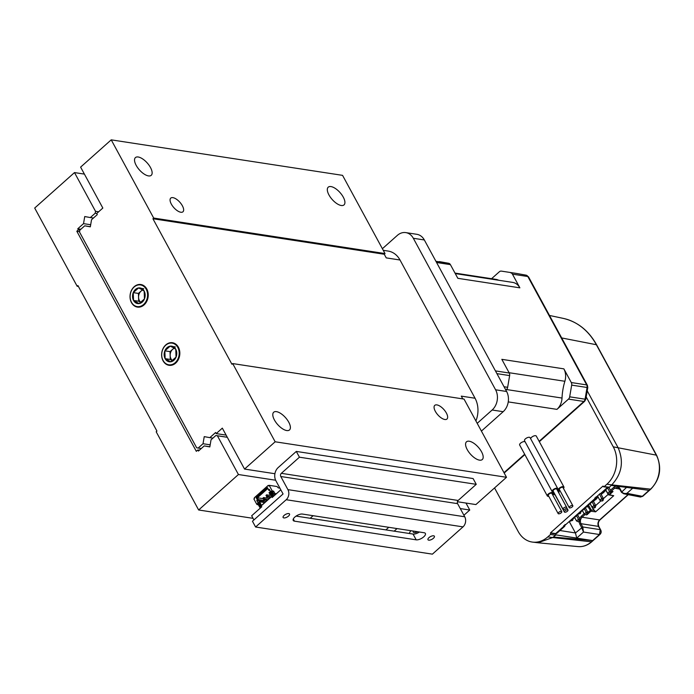 <?xml version="1.0" encoding="UTF-8"?>
<svg xmlns="http://www.w3.org/2000/svg" width="694" height="694" viewBox="0 0 694 694"><rect width="100%" height="100%" fill="white"/><g stroke="black" fill="none" stroke-linecap="round" stroke-linejoin="round"><path stroke-width="1.04" d="M494.544 487.943L518.218 531.543A26.832 21.254 -81.3 0 0 532.61 542.109L538.006 542.769L552.65 537.538L591.427 541.814A1.744 0.763 48.3 0 0 591.791 541.719C587.61 545.363 583.029 546.993 578.041 546.594A24.394 19.328 -81.3 0 0 591.427 541.814L599.538 534.58L600.31 529.722A1.744 0.737 -28.5 0 1 600.327 529.722A1.744 0.737 -28.5 0 1 600.692 529.93L598.887 526.607C597.881 523.866 598.263 521.619 600.032 519.849A1.744 0.763 48.3 0 1 599.625 519.936L628.027 494.605M548.763 496.288A3.166 1.336 -28.5 0 1 547.306 495.924A3.166 1.336 -28.5 0 1 548.173 494.128A3.166 1.336 -28.5 0 1 552.858 492.905A3.166 1.336 -28.5 0 1 552.372 494.328M552.858 492.905L525.211 441.983A3.166 1.336 151.5 0 0 520.526 443.197A3.166 1.336 151.5 0 0 519.65 445.001L547.306 495.924M557.742 490.944A3.166 1.336 -28.5 0 1 559.078 491.326A3.166 1.336 -28.5 0 1 558.67 492.653M559.832 490.372A3.166 1.336 -28.5 0 1 558.375 490.016A3.166 1.336 -28.5 0 1 559.251 488.212A3.166 1.336 -28.5 0 1 563.936 486.997A3.166 1.336 -28.5 0 1 563.45 488.411M563.936 486.997L536.28 436.066A3.166 1.336 151.5 0 0 531.595 437.281A3.166 1.336 151.5 0 0 530.658 438.729M553.621 491.959A3.166 1.336 -28.5 0 1 552.164 491.595A3.166 1.336 -28.5 0 1 553.031 489.791A3.166 1.336 -28.5 0 1 557.716 488.576A3.166 1.336 -28.5 0 1 557.23 489.999M557.716 488.576L530.069 437.645A3.166 1.336 151.5 0 0 525.384 438.868A3.166 1.336 151.5 0 0 524.508 440.664L552.164 491.595M558.722 512.415A2.056 0.868 -28.5 0 1 561.767 511.625A2.056 0.868 -28.5 0 1 561.194 512.797A2.056 0.868 -28.5 0 1 558.149 513.586A2.056 0.868 -28.5 0 1 558.722 512.415M558.149 513.586L548.277 495.395A2.056 0.868 -28.5 0 1 548.841 494.223A2.056 0.868 -28.5 0 1 551.886 493.434L561.767 511.625M564.933 510.836A2.056 0.868 -28.5 0 1 567.978 510.038A2.056 0.868 -28.5 0 1 567.414 511.209A2.056 0.868 -28.5 0 1 564.369 512.007A2.056 0.868 -28.5 0 1 564.933 510.836M569.791 506.499A2.056 0.868 -28.5 0 1 572.836 505.709A2.056 0.868 -28.5 0 1 572.272 506.88A2.056 0.868 -28.5 0 1 569.227 507.67A2.056 0.868 -28.5 0 1 569.791 506.499M569.227 507.67L559.347 489.487A2.056 0.868 -28.5 0 1 559.919 488.316A2.056 0.868 -28.5 0 1 562.964 487.526L572.836 505.709M563.58 508.086A2.056 0.868 -28.5 0 1 566.625 507.297A2.056 0.868 -28.5 0 1 566.052 508.468A2.056 0.868 -28.5 0 1 563.008 509.257A2.056 0.868 -28.5 0 1 563.58 508.086M563.008 509.257L553.135 491.066A2.056 0.868 -28.5 0 1 553.699 489.895A2.056 0.868 -28.5 0 1 556.744 489.105L566.625 507.297M150.494 167.549A11.876 5.231 48.3 0 0 135.434 157.59A11.876 5.231 48.3 0 0 136.171 165.354A11.876 5.231 48.3 0 0 151.231 175.313A11.876 5.231 48.3 0 0 150.494 167.549M343.278 197.139A11.876 5.231 48.3 0 0 328.219 187.18A11.876 5.231 48.3 0 0 328.956 194.945A11.876 5.231 48.3 0 0 344.016 204.904A11.876 5.231 48.3 0 0 343.278 197.139M182.383 205.788A9.161 4.034 48.3 0 0 170.759 198.102A9.161 4.034 48.3 0 0 171.331 204.097A9.161 4.034 48.3 0 0 182.956 211.783A9.161 4.034 48.3 0 0 182.383 205.788M481.541 451.785A11.876 5.231 48.3 0 0 466.481 441.826A11.876 5.231 48.3 0 0 467.218 449.591A11.876 5.231 48.3 0 0 482.278 459.549A11.876 5.231 48.3 0 0 481.541 451.785M288.756 422.195A11.876 5.231 48.3 0 0 273.696 412.236A11.876 5.231 48.3 0 0 274.434 420A11.876 5.231 48.3 0 0 289.493 429.959A11.876 5.231 48.3 0 0 288.756 422.195M446.381 413.043A9.161 4.034 48.3 0 0 434.765 405.357A9.161 4.034 48.3 0 0 435.338 411.351A9.161 4.034 48.3 0 0 446.953 419.037A9.161 4.034 48.3 0 0 446.381 413.043M146.2 289.224A10.957 8.684 -81.3 0 0 134.115 287.038A10.957 8.684 -81.3 0 0 131.504 302.315A10.957 8.684 -81.3 0 0 143.589 304.501A10.957 8.684 -81.3 0 0 146.2 289.224M131.478 302.627A11.416 9.048 98.7 0 1 134.185 286.717A11.416 9.048 98.7 0 1 146.781 288.99A11.416 9.048 98.7 0 1 144.066 304.909A11.416 9.048 98.7 0 1 131.478 302.627M141.776 288.548A7.912 6.263 -81.3 0 0 138.583 287.941A7.912 6.263 -81.3 0 0 133.257 292.625A7.912 6.263 -81.3 0 0 133.526 300.45A7.912 6.263 -81.3 0 0 139.121 303.599A7.912 6.263 -81.3 0 0 144.447 298.914A7.912 6.263 -81.3 0 0 144.178 291.09A7.912 6.263 -81.3 0 0 141.776 288.548M142.018 289.615L138.583 287.941L133.257 292.625L133.526 300.45L139.121 303.599L144.447 298.914L144.178 291.09L142.018 289.615M177.803 347.425A10.957 8.684 -81.3 0 0 165.71 345.239A10.957 8.684 -81.3 0 0 163.107 360.524A10.957 8.684 -81.3 0 0 175.192 362.702A10.957 8.684 -81.3 0 0 177.803 347.425M163.081 360.837A11.416 9.048 98.7 0 1 165.788 344.918A11.416 9.048 98.7 0 1 178.384 347.2A11.416 9.048 98.7 0 1 175.669 363.109A11.416 9.048 98.7 0 1 163.081 360.837M173.379 346.757A7.912 6.263 -81.3 0 0 170.186 346.15A7.912 6.263 -81.3 0 0 164.86 350.826A7.912 6.263 -81.3 0 0 165.129 358.651A7.912 6.263 -81.3 0 0 170.724 361.8A7.912 6.263 -81.3 0 0 176.05 357.115A7.912 6.263 -81.3 0 0 175.782 349.29A7.912 6.263 -81.3 0 0 173.379 346.757M173.621 347.815L170.186 346.15L164.86 350.826L165.129 358.651L170.724 361.8L176.05 357.115L175.782 349.29L173.621 347.815M424.338 239.968L413.329 238.276A14.496 11.486 -81.3 0 0 405.808 232.611L416.825 234.303A14.496 11.486 98.7 0 1 424.338 239.968L506.611 391.485A14.496 11.486 98.7 0 1 503.159 411.698L481.41 431.087M174.359 348.258A6.853 5.431 -81.3 0 0 172.685 349.282A6.853 5.431 -81.3 0 0 170.16 355.536A6.853 5.431 -81.3 0 0 172.563 360.672M174.064 348.076L170.021 351.624L170.29 359.449L172.52 360.698M175.348 346.939L170.186 346.15M170.021 351.624L164.86 350.826M170.29 359.449L165.129 358.651M142.756 290.049A6.853 5.431 -81.3 0 0 141.082 291.072A6.853 5.431 -81.3 0 0 138.557 297.327A6.853 5.431 -81.3 0 0 140.96 302.471M142.461 289.866L138.418 293.415L138.687 301.239L140.925 302.497M143.745 288.739L138.583 287.941M138.418 293.415L133.257 292.625M138.687 301.239L133.526 300.45M405.808 232.611A14.496 11.486 -81.3 0 0 397.341 235.387L382.385 248.712M413.329 238.276L495.594 389.794L506.611 391.485M503.159 411.698L492.141 410.007A14.496 11.486 -81.3 0 0 495.594 389.794M492.141 410.007L477.194 423.331M212.945 438.122L209.84 437.645L215.617 432.501L216.207 433.594L222.332 428.137L244.548 469.066L274.911 473.724M226.114 435.112L216.207 433.594M475.902 420.954A22.833 18.087 -81.3 0 0 475.06 398.243L400.004 259.998A22.833 18.087 -81.3 0 0 388.163 251.072L383.262 250.317M232.69 363.569L275.154 441.783L506.499 477.29L464.034 399.085L232.69 363.569L231.926 364.255L152.923 218.74L153.686 218.055L111.222 139.85L342.558 175.356L385.023 253.57L384.259 254.247L386.237 257.89L400.004 259.998M475.06 398.243L461.293 396.127L462.794 398.894M384.259 254.247L152.923 218.74M385.023 253.57L153.686 218.055M111.222 139.85L80.608 167.124L102.833 208.053L96.709 213.509L97.299 214.593L91.53 219.738L90.324 226.834L84.711 225.819L79.853 230.148L79.532 232.056L196.662 447.777L198.172 448.055L203.021 443.726L204.236 436.63L209.84 437.645M90.35 226.686L84.711 225.819M457.407 501.736L475.893 504.573L506.499 477.29M275.154 441.783L244.548 469.066M201.269 448.524L198.172 448.055M210.178 444.819L203.021 443.726M436.578 262.506L450.406 264.631L457.84 278.32L519.875 287.837L512.441 274.147L527.83 276.516L586.682 384.91L571.292 382.541L563.866 368.861L501.831 359.336L509.257 373.025L495.429 370.9M516.891 273.497A3.479 2.125 100.2 0 0 516.856 273.497A3.479 2.125 100.2 0 0 516.822 273.488L501.432 271.128A3.479 2.759 98.7 0 0 501.372 271.12A3.479 2.759 98.7 0 0 499.342 271.788L491.578 278.702M508.242 401.895L556.952 409.373L568.473 399.111L583.862 401.47L539.143 441.323M564.369 512.007L554.489 493.816A2.056 0.868 -28.5 0 1 554.454 493.503M554.974 494.709A3.166 1.336 -28.5 0 1 553.517 494.345A3.166 1.336 -28.5 0 1 554.09 492.827M556.952 409.373A13.923 11.026 -81.3 0 0 562.019 398.052A53.932 42.733 98.7 0 1 564.881 381.275A13.923 11.026 -81.3 0 0 563.866 368.861M505.501 389.438L506.438 389.586A3.479 2.759 -81.3 0 0 507.644 387.304L509.639 375.593A3.479 2.759 -81.3 0 0 509.257 373.025M450.406 264.631A3.479 2.759 -81.3 0 0 448.662 263.278L439.397 261.603A3.479 2.759 -81.3 0 0 439.337 261.595A3.479 2.759 -81.3 0 0 439.276 261.586M498.882 280.281A53.932 42.733 98.7 0 1 497.867 279.899A13.923 11.026 -81.3 0 0 495.958 279.378L455.004 273.089M569.679 396.821L571.674 385.118L587.063 387.478A3.479 2.759 -81.3 0 0 586.682 384.91A3.479 1.466 -28.5 0 1 587.41 385.326L587.783 387.573L587.063 387.478L585.068 399.189L569.679 396.821A3.479 2.759 98.7 0 1 568.473 399.111M571.292 382.541A3.479 2.759 98.7 0 1 571.674 385.118M506.438 389.586L505.857 390.097M519.875 287.837A13.923 11.026 -81.3 0 0 512.658 282.397L455.273 273.583M510.697 272.803A3.479 2.759 98.7 0 1 512.441 274.147M501.432 271.128L516.822 273.488A3.479 2.759 -81.3 0 0 516.761 273.479L526.121 275.171A3.479 2.125 -79.8 0 1 526.252 275.197M585.068 399.189L585.788 399.284L584.669 401.297A3.479 1.535 -131.7 0 1 583.862 401.47A3.479 2.759 98.7 0 0 585.068 399.189M526.087 275.162A3.479 2.125 -79.8 0 1 526.121 275.171L528.559 276.932A3.479 1.466 151.5 0 0 527.83 276.516A3.479 2.759 98.7 0 0 526.087 275.162M594.862 497.954L594.723 498.786L599.85 493.738L601.507 493.495L608.395 487.353M596.137 497.051L595.825 498.552L594.723 498.786L569.245 521.498L570.407 521.211L595.825 498.552M595.088 497.98L596.111 497.069M563.771 525.67L563.623 526.503L569.245 521.498M565.037 524.768L564.734 526.269L563.623 526.503L555.668 533.599L556.831 533.313L564.734 526.269M563.996 525.696L565.02 524.785M532.61 542.109A26.832 21.254 -81.3 0 0 547.809 536.896L550.516 534.484L550.533 532.819L555.668 533.599M550.732 533.192L555.816 533.964L555.59 535.256L552.65 537.529L553.578 537.052L592.719 540.6L555.859 534.866L576.723 538.084L575.447 532.957L582.778 527.015L583.489 532.055L581.581 527.44L582.778 527.015M611.154 485.401L609.471 487.24L608.447 487.049M550.533 532.819L602.965 486.086L604.188 486.641L606.894 484.23A26.832 21.254 98.7 0 0 613.27 446.832L586.187 396.942M603.164 486.459L609.471 487.24M606.894 484.23L611.735 484.872C621.911 473.933 624.027 461.527 618.085 447.665L587.228 390.843M607.649 488.021L609.558 491.534L611.301 491.803L610.772 493.694L609.644 494.145L607.614 493.269L609.558 491.534L610.243 493.616M609.644 494.145L610.772 493.694M611.301 491.803L608.916 487.414M607.614 493.269L605.706 489.756M604.205 491.083L603.78 492.627L602.192 492.879M602.644 493.07L603.78 492.627M603.095 492.081L603.242 492.54M596.189 497.607L596.007 499.55L594.42 499.81M594.871 500.001L596.007 499.55M595.313 499.012L595.469 499.472M596.536 497.659L596.181 497.008M599.425 494.128L601.776 498.466L603.528 498.734L602.999 500.626L601.871 501.077L599.833 500.201L601.776 498.466L602.461 500.548M601.871 501.077L602.999 500.626M603.528 498.734L600.839 493.781M599.833 500.201L597.482 495.854M592.095 501.883L594.003 505.397L595.756 505.666L595.226 507.557L594.09 508.008L592.06 507.123L594.003 505.397L594.689 507.47M594.09 508.008L595.226 507.557M595.756 505.666L593.179 500.921M592.06 507.123L590.152 503.61M588.659 504.946L588.234 506.481L586.647 506.733M587.098 506.932L588.234 506.481M587.54 505.935L587.697 506.403M580.887 511.868L580.462 513.413L578.874 513.664M579.325 513.864L580.462 513.413M579.768 512.866L579.924 513.326M584.322 508.806L586.23 512.319L587.983 512.588L587.454 514.488L586.317 514.931L584.287 514.054L586.23 512.319L586.916 514.401M586.317 514.931L587.454 514.488M587.983 512.588L585.406 507.843M584.287 514.054L582.379 510.541M576.549 515.737L578.458 519.251L580.201 519.52L579.681 521.411L578.544 521.862L576.514 520.986L578.458 519.251L579.143 521.333M578.544 521.862L579.681 521.411M580.201 519.52L577.625 514.774M576.514 520.986L574.606 517.472M573.114 518.8L572.68 520.344L571.101 520.595M571.552 520.786L572.68 520.344M571.995 519.797L572.142 520.257M632.685 488.203L626.942 493.33L623.733 493.764L621.442 492.28L621.694 491.734C622.839 493.295 624.583 493.833 626.942 493.33L642.306 496.323L640.189 496.982L623.733 493.764L621.442 492.28L626.552 487.405M611.457 491.257L613.01 491.543L610.833 493.477M610.017 494.206L609.384 494.77A0.928 0.746 102.2 0 1 608.803 494.935L613.722 495.707L595.617 511.842L592.589 508.277L593.283 507.652M561.68 337.943L596.354 344.727A1.744 0.737 151.5 0 1 596.684 344.927L656.637 455.342C662.059 467.903 660.141 479.138 650.877 489.062L642.765 496.288L640.389 497.051L642.392 496.384L650.504 489.149A24.394 19.328 -81.3 0 0 656.307 455.143L596.354 344.727A68.472 54.253 -81.3 0 0 563.268 318.39L549.475 315.458M600.692 529.93C601.542 531.621 601.282 533.139 599.902 534.484L599.902 534.484A1.744 0.763 48.3 0 1 599.538 534.58L600.284 529.669L599.451 534.519L583.489 532.055L576.723 538.084M639.807 496.904L642.392 496.384A1.744 0.763 -131.7 0 0 642.765 496.288M559.963 530.52L575.447 532.957M611.483 485.444L649.098 490.346L642.34 496.375M642.306 496.323L649.029 490.337M592.693 540.548L599.451 534.519M599.477 534.571L592.719 540.6M590.412 504.087L589.935 503.809M605.905 490.285L603.945 492.029M602.756 493.087L601.212 494.466M598.185 497.156L596.172 498.951M594.975 500.018L593.439 501.398M590.351 504.148L592.589 508.277M575.421 532.905L569.227 521.498M80.851 229.254L77.754 228.786L78.344 229.87L76.817 231.241L196.315 451.326L197.842 449.964L198.432 451.057L204.21 445.912L209.822 446.919L211.028 439.831L215.886 435.502L217.395 435.78L238.432 474.523L198.64 509.986L156.176 431.772L156.939 431.087L77.928 285.572L77.164 286.258L34.7 208.044L74.492 172.58L95.529 211.323L95.199 213.232L90.341 217.56L84.737 216.545L83.523 223.642L77.754 228.786M79.897 230.113L78.344 229.87M78.405 286.449L77.164 286.258M253.05 518.331L198.64 509.986M84.399 174.099L74.492 172.58M98.626 211.8L95.529 211.323M79.602 231.666L76.817 231.241M199.395 450.198L197.842 449.964M465.978 503.055L469.769 510.029L460.278 508.572M275.631 480.231L238.432 474.523M217.395 435.78L227.302 437.298M469.769 510.029L463.904 515.252M204.21 445.912L209.848 446.771M215.886 435.502L227.276 437.255M93.447 218.037L90.341 217.56M96.752 213.474L95.199 213.232M83.523 223.642L90.68 224.735M433.377 538.318A3.652 1.544 151.5 0 0 434.392 536.236A3.652 1.544 151.5 0 0 428.979 537.642A3.652 1.544 151.5 0 0 427.964 539.724A3.652 1.544 151.5 0 0 433.377 538.318M288.522 516.076A3.652 1.544 151.5 0 0 289.528 514.002A3.652 1.544 151.5 0 0 284.115 515.408A3.652 1.544 151.5 0 0 283.109 517.481A3.652 1.544 151.5 0 0 288.522 516.076M419.384 532.012A5.934 2.507 -28.5 0 1 413.051 534.059L296.078 516.102M416.183 539.837L294.456 521.151A5.934 2.507 -28.5 0 1 293.215 520.431A5.934 2.507 -28.5 0 1 295.965 516.18A5.934 2.507 -28.5 0 1 302.411 514.054L424.138 532.74A5.934 2.507 -28.5 0 1 425.379 533.452A5.934 2.507 -28.5 0 1 423.739 536.835A5.934 2.507 -28.5 0 1 416.183 539.837L413.051 534.059M464.728 516.77A7.244 5.743 -81.3 0 1 463.002 526.876L432.397 554.15L255.592 527.015L286.197 499.732A7.244 5.743 98.7 0 0 287.915 489.634L464.728 516.77L457.606 503.653A2.282 1.813 98.7 0 1 458.144 500.469L476.249 484.334L299.435 457.199L281.339 473.325A2.282 1.813 -81.3 0 0 280.792 476.509L287.915 489.634M299.435 457.199L296.303 451.421L473.108 478.565L476.249 484.334M296.303 451.421L278.199 467.556A9.534 7.547 -81.3 0 0 275.934 480.838L283.065 493.963L252.451 521.237L255.592 527.015M385.89 529.895L388.779 527.31M409.425 533.504A8.449 3.565 -28.5 0 1 410.943 530.71M394.149 531.162L397.046 528.585M417.519 531.725A4.06 1.718 -28.5 0 1 413.26 532.09A4.06 1.718 -28.5 0 1 413.329 531.084M272.837 496.227L272.308 496.141L272.169 497.511L280.81 489.808M253.917 519.936L251.662 515.781L261.768 506.785L260.718 506.473L260.979 507.488M273.219 496.574L272.308 496.141M273.826 496.028L272.863 496.271M273.479 495.724L273.011 494.874L272.395 495.412L271.215 493.234L271.528 492.141L270.92 492.688L270.521 491.959L270.92 492.688M256.745 504.234L257.222 504.642L258.671 503.601L258.281 502.872L256.745 504.234L253.883 498.96L254.62 498.309L254.325 497.763L268.162 485.427L268.457 485.974L269.185 485.323L272.057 490.597L270.521 491.959M258.064 504.148L258.359 504.694L258.975 504.148L260.155 506.325L259.547 506.872L260.007 507.73L260.623 507.184M260.823 506.221L261.525 505.414L259.547 501.771L258.576 502.074L260.823 506.221L272.091 496.175L269.836 492.029L272.091 496.175M258.576 502.074L257.925 502.647L256.745 500.461L258.368 499.593L257.379 497.772L256.121 497.563L257.387 499.888M267.39 487.518L268.769 490.32L267.39 487.518L256.121 497.563M268.647 489.851L269.289 489.279L270.478 491.456L269.836 492.029M313.107 515.694L310.218 518.279M271.528 492.141L272.707 491.985L273.991 494.354L275.457 494.579M273.011 494.874L271.822 492.688M276.377 493.764L274.911 493.538L273.627 491.17L272.525 491.005L270.998 492.367M272.438 493.469L271.831 494.015L271.215 493.234M271.831 494.015L272.456 493.616M272.655 493.981L271.848 494.163M272.039 494.527L272.811 494.154M272.569 495.264L272.195 494.692M258.359 504.694L259.712 506.724M258.142 503.827L258.584 503.428M261.577 506.95L260.389 506.767M274.911 493.538L273.991 494.354M273.627 491.17L272.707 491.985M257.222 504.642L258.446 504.703M258.324 504.807L259.721 507.193M268.162 485.427L268.934 485.548M269.185 485.323L277.036 486.529L278.277 487.882L279.899 488.134M272.057 490.597L272.525 491.005M261.525 505.414L271.935 496.141M267.789 488.498L257.379 497.772L263.243 498.674M268.734 498.986L268.37 498.301L263.547 497.563L264.241 498.839L263.625 499.376L262.939 498.11L263.547 497.563M271.796 496.253L271.432 495.577L266.609 494.831L267.303 496.106L266.687 496.652L265.993 495.377L266.609 494.831M265.576 499.845L266.288 501.163M270.53 494.111L269.255 495.238M267.468 496.835L266.201 497.971M271.944 497.086L272.542 497.182M272.222 496.843L272.811 496.939M261.707 506.681L261.265 506.611M265.273 502.074L264.423 500.521L258.368 499.593M259.547 501.771L264.718 502.569M268.769 490.32L269.957 490.502M264.423 500.521L263.356 501.476L256.745 500.461M263.356 501.476L263.876 502.439M267.303 500.261L263.625 499.376M264.241 498.839L267.919 499.715M270.365 497.529L266.687 496.652M267.303 496.106L270.981 496.982M270.877 494.197L269.749 493.928L269.055 492.653L269.671 492.107L270.365 493.382L269.749 493.928M600.31 529.722L598.506 526.399A1.744 0.737 -28.5 0 1 598.523 526.399A1.744 0.737 -28.5 0 1 598.887 526.607M524.664 454.232L503.983 472.666M562.019 398.052L506.49 389.534M509.092 372.713L564.881 381.275M496.921 373.641L509.639 375.593M507.644 387.304L504.035 386.749M448.662 263.278L435.936 261.326M455.134 273.341L497.867 279.899M501.372 271.12L516.761 273.479A3.479 2.759 -81.3 0 0 516.709 273.471M555.59 535.256L550.516 534.484M600.336 493.781L607.649 487.275M552.65 537.529L547.809 536.896M656.637 455.342A1.744 0.737 151.5 0 0 656.307 455.143L613.27 446.832M579.646 518.496L581.121 516.397L582.075 517.221C580.323 519.129 579.958 521.289 580.973 523.692L582.752 526.963L600.284 529.669M585.189 514.445L582.075 517.221L599.607 519.927A1.744 0.763 48.3 0 0 599.625 519.936C597.855 521.836 597.482 523.987 598.506 526.399L580.973 523.692L579.802 524.161L579.126 521.905M581.121 516.397L584.114 513.734M581.581 527.44L579.802 524.161M619.638 488.758L617.53 487.266L614.711 488.142L611.301 491.17A0.928 0.746 102.2 0 1 611.041 491.326M613.01 491.543L610.815 490.91M619.733 489.123L614.711 488.142L613.756 487.318C616.159 485.592 618.207 485.965 619.898 488.429L621.677 491.699M610.46 490.25L613.756 487.318M619.82 489.062L619.898 488.429M617.53 487.266L619.638 488.958L621.442 492.28M587.827 512.311L591.149 509.916A0.928 0.711 97.7 0 1 590.941 511.218L587.514 514.263M587.983 506.707L590.941 511.218L595.617 511.842M605.645 489.808L608.178 494.475A0.928 0.928 0 0 0 608.803 494.935A0.928 0.746 102.2 0 1 608.352 494.579L608.681 493.729M613.722 495.707L609.384 494.77L608.213 493.529M595.678 505.527L601.056 500.73M603.45 498.596L608.144 494.414M588.59 505.206L591.149 509.916L594.35 510.35M650.877 489.062A1.744 0.763 -131.7 0 1 650.504 489.149L611.735 484.872M463.002 526.876L286.197 499.732M294.456 521.151L293.293 519.008M281.339 473.325L458.144 500.469M457.606 503.653L280.792 476.509M271.961 492.705L271.354 493.252M272.204 492.914L271.588 493.46M272.421 493.321L271.814 493.868M272.968 494.319L272.352 494.865M259.495 506.325L259.938 505.926M259.339 506.152L259.825 505.718M259.712 505.518L259.192 505.987M258.992 505.622L259.521 505.154M259.461 505.041L258.975 505.475M258.957 505.327L259.4 504.937M258.732 504.911L259.174 504.521M258.498 504.712L259.027 504.243M628.296 494.657L600.032 519.849M559.078 491.326L557.785 488.949M567.978 510.038L566.66 507.609M558.375 490.016L557.794 488.932M553.517 494.345L552.927 493.261M504.182 473.03L524.864 454.596M539.342 441.696L584.669 401.297M587.783 387.573L585.788 399.284M587.41 385.326L528.559 276.932M596.155 497.398L596.12 496.757M565.055 525.115L565.02 524.473M608.95 487.422L603.667 486.824M611.093 491.421L612.039 491.63M599.902 534.484L591.791 541.719M596.684 344.927C588.633 330.535 577.495 321.686 563.268 318.39M578.041 546.594L538.006 542.777"/></g></svg>
